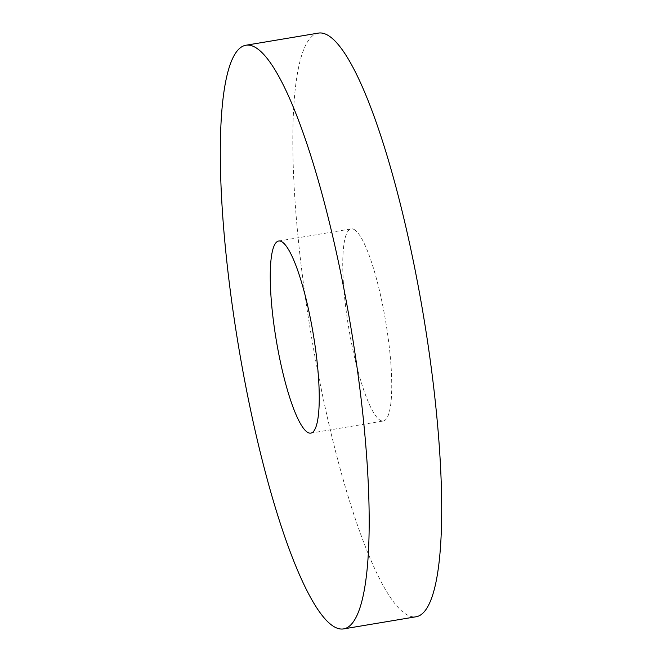 <?xml version="1.0" encoding="UTF-8"?>
<svg xmlns="http://www.w3.org/2000/svg" width="662" height="662" viewBox="0 0 662 662"><rect width="100%" height="100%" fill="white"/><g stroke="black" fill="none" stroke-linecap="round" stroke-linejoin="round"><path stroke-width="0.5" stroke-dasharray="3.31 2.48" d="M318.397 33.1A295.889 56.965 -99.5 0 0 306.721 306.829A295.889 56.965 -99.5 0 0 404.705 613.36A295.889 56.965 -99.5 0 0 416.1 616.761M354.923 230.004A97.38 18.751 -99.5 0 0 351.174 228.887A97.38 18.751 -99.5 0 0 347.327 318.976A97.38 18.751 -99.5 0 0 379.574 419.857A97.38 18.751 -99.5 0 0 383.331 420.974A97.38 18.751 -99.5 0 0 387.171 330.892A97.38 18.751 -99.5 0 0 354.923 230.004M278.669 241.026L351.174 228.887M310.826 433.113L383.331 420.974"/><path stroke-width="0.99" d="M343.603 628.9L416.1 616.761A295.889 56.965 -99.5 0 0 427.784 343.032A295.889 56.965 -99.5 0 0 329.792 36.509A295.889 56.965 -99.5 0 0 318.397 33.1L245.9 45.239A295.889 56.965 80.5 0 1 257.295 48.64A295.889 56.965 80.5 0 1 355.279 355.171A295.889 56.965 80.5 0 1 343.603 628.9A295.889 56.965 80.5 0 1 332.208 625.491A295.889 56.965 80.5 0 1 234.216 318.968A295.889 56.965 80.5 0 1 245.9 45.239M307.077 431.996A97.38 18.751 80.5 0 1 274.829 331.108A97.38 18.751 80.5 0 1 278.669 241.026A97.38 18.751 80.5 0 1 282.426 242.143A97.38 18.751 80.5 0 1 314.673 343.024A97.38 18.751 80.5 0 1 310.826 433.113A97.38 18.751 80.5 0 1 307.077 431.996"/></g></svg>
